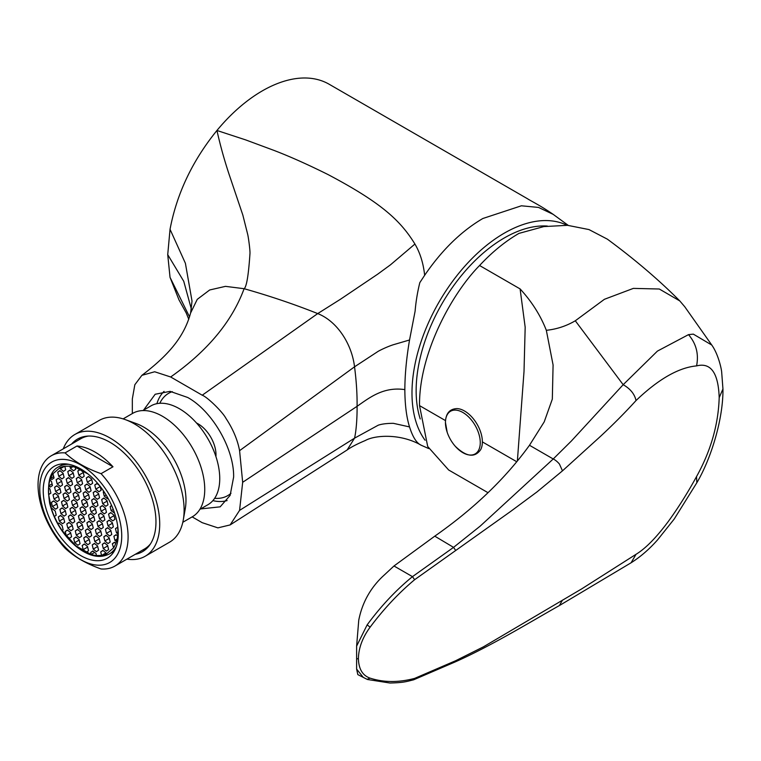 <?xml version="1.0" encoding="UTF-8"?>
<svg xmlns="http://www.w3.org/2000/svg" width="761" height="761" viewBox="0 0 761 761"><rect width="100%" height="100%" fill="white"/><g stroke="black" fill="none" stroke-linecap="round" stroke-linejoin="round"><path stroke-width="1.14" d="M482.797 218.531C461.176 231.239 441.789 250.169 424.648 275.301C423.373 263.306 420.139 252.89 414.926 244.043C400.362 220.329 381.042 202.569 327.972 174.526C307.834 164.519 289.779 156.452 273.808 150.336L245.622 139.881L216.942 130.473A133.708 77.194 -60 0 1 329.171 84.252L527.316 198.64C532.243 201.77 539.416 204.947 553.19 214.364L538.531 207.43L521.399 205.793L482.845 218.502M425.076 440.229A130.578 75.387 -60 0 1 424.001 333.537A130.578 75.387 -60 0 1 504.315 233.142A130.578 75.387 -60 0 1 566.983 225.285M424.648 275.301L419.825 282.616C417.513 291.891 415.934 301.432 415.097 311.23L409.542 339.986C406.488 357.936 404.919 374.479 404.842 389.613C404.928 404.776 406.488 417.209 409.542 426.921C412.709 437.023 416.562 443.111 421.109 445.195L421.632 445.423L421.109 445.195M200.609 508.938L220.167 506.836L230.136 495.363L233.627 477.08C234.264 449.085 212.233 410.921 187.672 397.47L170.084 391.354L155.177 394.255L143.572 410.141M192.01 301.08L190.631 312.952L197.251 299.358L209.675 289.979L225.475 286.355L244.11 288.704C231.991 321.599 207.506 351.03 170.664 376.98L202.226 395.206C207.268 396.957 222.593 411.882 225.969 418.398C233.028 429.09 237.565 439.848 239.582 450.664L354.54 366.812C351.829 344.086 337.313 321.304 317.718 313.589C294.44 304.314 269.908 296.01 244.11 288.704C246.574 286.983 248.533 275.178 249.989 253.28C250.103 249.56 248.381 237.137 247.715 234.474L242.845 215.097L229.137 174.459C224.333 160.01 220.262 145.351 216.942 130.473C192.438 160.685 176.799 193.627 170.036 229.299L167.724 254.659L170.036 277.356L179.006 299.901L186.226 312.99L188.776 319.287M404.842 389.613C383.439 386.483 369.485 397.68 357.08 406.317C357.204 416.438 356.414 430.155 354.54 438.165L347.178 449.932C350.935 447.183 357.014 444.024 365.404 440.467C375.316 434.94 400.98 433.456 421.309 445.29L428.747 448.581M239.582 450.664L242.673 482.293L357.08 406.317C357.232 394.169 356.386 380.995 354.54 366.812L378.198 351.316C380.966 349.756 387.634 346.55 393.332 344.733L409.542 339.986M409.542 426.921L393.332 423.325C386.826 423.344 381.784 423.972 378.198 425.218L354.54 438.165L239.572 510.384L230.136 524.928L217.893 527.868L202.198 522.674L192.162 516.881M191.372 309.137L183.753 281.294L167.724 254.659M242.673 482.293L239.572 510.384M132.328 413.565L132.328 398.964L134.83 384.743L141.898 375.325L154.692 371.768L170.664 376.98M517.375 461.004L524.015 371.454L525.176 327.24L520.096 288.914L479.573 265.513C451.872 293.518 418.95 353.485 419.52 405.613L427.701 446.488L448.648 469.984L488.02 492.7M679.801 300.937L659.292 289.009L633.352 288.39L604.424 299.292L575.297 320.781L623.173 384.705L657.428 351.097L688.515 334.631L693.319 334.127L711.773 345.047L684.729 306.712L679.801 300.937C658.95 279.962 634.817 259.377 607.383 239.173L588.985 229.575L567.535 225.323L543.792 226.588L518.945 233.399C505.275 241.332 492.148 252.034 479.573 265.513M358.412 658.588C358.688 669.024 362.597 675.549 370.131 678.156C383.801 682.541 398.64 682.617 414.631 678.393L455.687 660.71L483.473 646.812L581.604 588.938L636.025 554.312C645.594 548.491 656.353 537.551 668.291 521.485C678.108 508.006 687.525 493.042 696.534 476.595C710.793 450.95 718.346 424.628 719.193 397.623C718.346 372.852 710.812 362.274 696.572 365.898C678.679 367.553 658.493 379.102 636.025 400.552C625.123 412.548 613.204 424.543 600.286 436.548L562.474 470.85L537.009 491.91L510.631 511.44L414.631 579.701C398.65 593.038 383.82 608.848 370.16 627.121C362.559 637.442 358.64 647.934 358.412 658.588L356.633 658.95L356.614 646.146L367.116 624.924C380.88 606.203 395.996 590.117 412.462 576.648L453.556 547.368L434.769 536.163L393.989 565.984L382.193 576.943C369.903 588.843 362.093 603.264 358.754 620.205L356.614 646.146M370.131 678.156L367.087 679.307L357.813 674.598L356.614 669.052L356.633 658.95M711.782 345.047C718.327 354.312 721.352 368.6 721.656 371.872L722.95 388.985C723.292 419.263 710.879 459.073 696.829 482.759L674.208 519.04L657.647 539.787C649.304 549.214 640.448 556.881 631.088 562.779L559.392 605.556C531.111 621.471 491.768 645.67 454.878 662.06L413.594 679.82C406.888 681.399 404.376 682.693 389.927 683.017L367.43 679.487L363.311 677.423L356.614 669.052M575.297 320.781C566.346 326.041 556.691 329.218 546.331 330.312L553.085 364.976L552.324 399.116L544.22 421.86L529.485 445.271C505.38 478.583 473.808 508.881 434.769 536.163M414.631 579.701L412.462 576.648L393.989 565.984M455.687 550.45L453.556 547.368L480.258 526.06L553.228 458.978L529.485 445.271M562.474 470.85L559.421 464.01C557.337 461.632 555.273 459.948 553.228 458.978L571.33 441.057L623.173 384.705C630.336 388.795 634.626 394.084 636.025 400.552M520.096 288.914C531.739 301.546 540.491 315.339 546.331 330.312M631.107 562.769L636.025 554.312M559.392 605.556L562.474 600.125M413.727 679.773L414.631 678.393M462.859 452.681A24.618 14.212 60 0 1 455.268 446.279A24.618 14.212 60 0 1 447.192 432.305A24.618 14.212 60 0 1 445.451 422.526A24.618 14.212 60 0 1 462.859 412.472A24.618 14.212 60 0 1 480.267 442.626A24.618 14.212 60 0 1 462.859 452.681M447.192 432.305L445.432 422.365C445.756 413.489 449.608 408.895 456.99 408.6A25.199 14.554 60 0 1 482.369 441.894A25.199 14.554 60 0 1 480.686 449.646C474.769 458.027 466.293 456.904 455.268 446.279M420.243 418.969A124.69 71.991 -60 0 1 504.315 237.946A124.69 71.991 -60 0 1 547.349 226.055M118.259 533.937A53.061 30.63 60 0 1 107.272 558.232A53.061 30.63 60 0 1 66.388 544.01A53.061 30.63 60 0 1 43.225 490.617A53.061 30.63 60 0 1 54.212 466.322A53.061 30.63 60 0 1 95.106 480.543A53.061 30.63 60 0 1 118.259 533.937M121.731 535.944A57.969 33.465 -120 0 0 80.742 464.942A57.969 33.465 -120 0 0 39.753 488.61A57.969 33.465 -120 0 0 80.742 559.611A57.969 33.465 -120 0 0 121.731 535.944M128.095 536.924A63.667 36.756 -120 0 0 101.061 473.665C86.269 468.434 74.274 461.508 65.075 452.89A63.667 36.756 -120 0 0 51.234 455.791A63.667 36.756 -120 0 0 38.05 484.938A63.667 36.756 -120 0 0 65.075 548.196C74.14 556.738 86.136 563.663 101.061 568.971A63.667 36.756 -120 0 0 114.911 566.07A63.667 36.756 -120 0 0 128.095 536.924M88.343 436.072A63.667 36.756 -120 0 0 80.799 438.726L51.234 455.791M65.075 452.89L77.004 446.003A63.667 36.756 60 0 1 112.989 466.778L101.061 473.665M84.557 437.014A63.277 36.528 60 0 1 84.747 436.9A63.277 36.528 60 0 1 85.917 436.272M114.911 566.07L144.466 549.004A63.667 36.756 -120 0 0 150.545 543.801M112.989 466.778L77.004 446.003M149.146 545.799A63.277 36.528 60 0 1 148.024 546.493A63.277 36.528 60 0 1 147.834 546.607M103.068 550.536L100.699 551.906L101.555 555.473L96.485 555.559L96.01 553.57L92.832 550.954L90.654 552.476L91.13 554.465L75.9 545.846L62.079 530.493A49.085 28.338 60 0 1 57.903 523.73L59.035 523.073M62.079 530.493L63.125 529.761L62.126 525.613L58.949 522.997L57.903 523.73L54.345 516.519A49.085 28.338 60 0 1 51.472 508.843L52.1 508.481M49.855 493.822L48.618 494.536A49.085 28.338 60 0 1 48.58 487.858L48.771 485.803A49.085 28.338 60 0 1 49.95 480.124L50.54 478.403A49.085 28.338 60 0 1 52.947 473.742L60.043 467.644A49.085 28.338 60 0 1 64.809 466.265L69.879 466.179A49.085 28.338 60 0 1 75.234 467.273L88.048 473.998M63.876 463.839A50.407 29.099 -120 0 0 63.049 464.296L58.92 466.674A50.407 29.099 60 0 1 68.861 464.324M117.546 525.09L117.746 527.202L115.463 528.638L116.462 532.786L117.784 533.88L117.594 535.934A49.085 28.338 60 0 1 117.118 538.864A49.085 28.338 60 0 1 116.414 541.613L115.824 543.335A49.085 28.338 60 0 1 113.418 547.996L106.321 554.094L106.055 553L102.878 550.384L100.699 551.906M86.126 536.562L83.758 537.922L84.756 542.07L87.934 544.695L90.112 543.173L89.113 539.026L85.936 536.4L83.758 537.922M110.935 512.724L108.566 514.094L109.565 518.241L112.742 520.857L114.921 519.335L113.922 515.187L110.745 512.562L108.566 514.094M97.741 528.419L95.372 529.789L96.371 533.937L99.548 536.562L101.727 535.031L100.728 530.883L97.551 528.267L95.372 529.789M58.53 478.346L56.162 479.715L57.161 483.863L60.338 486.479L62.516 484.957L61.517 480.809L58.34 478.193L56.162 479.715M73.903 499.891L71.534 501.261L72.533 505.409L75.71 508.025L77.888 506.503L76.89 502.355L73.712 499.73L71.534 501.261M102.469 505.732L100.1 507.102L101.099 511.249L104.276 513.865L106.454 512.343L105.456 508.196L102.278 505.57L100.1 507.102M87.696 529L85.327 530.36L86.326 534.507L89.503 537.133L91.681 535.601L90.683 531.463L87.505 528.838L85.327 530.36M100.89 513.295L98.521 514.664L99.52 518.812L102.697 521.428L104.875 519.906L103.877 515.758L100.699 513.142L98.521 514.664M63.857 500.462L61.489 501.832L62.488 505.979L65.665 508.595L67.843 507.073L66.844 502.926L63.667 500.31L61.489 501.832M67.605 530.141L65.237 531.511L66.236 535.658L69.413 538.274L71.591 536.752L70.592 532.605L67.415 529.989L65.237 531.511M77.051 484.767L74.683 486.127L75.681 490.274L78.859 492.9L81.037 491.378L80.038 487.23L76.861 484.605L74.683 486.127M69.184 522.579L66.816 523.948L67.815 528.096L70.992 530.712L73.17 529.19L72.171 525.042L68.994 522.427L66.816 523.948M80.2 469.642L77.831 471.002L78.83 475.149L82.007 477.775L84.186 476.243L83.187 472.096L80.01 469.48L77.831 471.002M87.096 484.186L84.728 485.556L85.727 489.703L88.904 492.329L91.082 490.797L90.083 486.65L86.906 484.034L84.728 485.556M67.006 485.337L64.637 486.707L65.636 490.855L68.813 493.47L70.992 491.948L69.993 487.801L66.816 485.176L64.637 486.707M99.32 520.857L96.951 522.227L97.95 526.374L101.127 528.99L103.306 527.468L102.307 523.321L99.13 520.705L96.951 522.227M79.23 522.008L76.861 523.378L77.86 527.525L81.037 530.141L83.215 528.619L82.217 524.472L79.039 521.846L76.861 523.378M80.799 514.446L78.431 515.815L79.429 519.953L82.607 522.579L84.785 521.057L83.786 516.909L80.609 514.284L78.431 515.815M92.423 506.303L90.055 507.673L91.054 511.82L94.231 514.446L96.409 512.914L95.41 508.767L92.233 506.151L90.055 507.673M78.621 477.204L76.252 478.564L77.251 482.712L80.428 485.337L82.607 483.806L81.608 479.668L78.431 477.042L76.252 478.564M55.382 493.47L53.013 494.84L54.012 498.988L57.189 501.613L59.368 500.082L58.369 495.934L55.192 493.318L53.013 494.84M89.275 521.428L86.906 522.797L87.905 526.945L91.082 529.57L93.261 528.039L92.262 523.891L89.085 521.275L86.906 522.797M84.547 544.125L82.178 545.494L83.177 549.632L86.354 552.258L88.533 550.736L87.534 546.588L84.357 543.963L82.178 545.494M104.647 542.973L102.269 544.343L103.268 548.491L106.445 551.107L108.623 549.585L107.624 545.437L104.447 542.821L102.269 544.343M85.527 491.749L83.149 493.118L84.148 497.266L87.325 499.891L89.503 498.36L88.504 494.212L85.327 491.596L83.149 493.118M60.109 470.783L57.741 472.153L58.74 476.3L61.917 478.916L64.095 477.394L63.096 473.247L59.919 470.631L57.741 472.153M93.993 498.74L91.624 500.11L92.623 504.258L95.8 506.883L97.979 505.352L96.98 501.204L93.803 498.588L91.624 500.11M88.666 476.624L86.297 477.994L87.296 482.141L90.473 484.767L92.652 483.235L91.653 479.088L88.476 476.472L86.297 477.994M62.288 508.025L59.91 509.394L60.909 513.542L64.086 516.158L66.264 514.636L65.265 510.488L62.088 507.872L59.91 509.394M97.142 483.615L94.773 484.985L95.772 489.133L98.949 491.749L101.127 490.227L100.233 486.507M99.444 485.518L96.951 483.463L94.773 484.985M107.786 527.849L105.418 529.218L106.416 533.366L109.594 535.982L111.772 534.46L110.773 530.312L107.596 527.687L105.418 529.218M68.576 477.775L66.207 479.145L67.206 483.292L70.383 485.908L72.561 484.386L71.563 480.239L68.385 477.613L66.207 479.145M75.482 492.329L73.104 493.699L74.102 497.837L77.28 500.462L79.458 498.94L78.459 494.793L75.282 492.167L73.104 493.699M65.427 492.9L63.058 494.27L64.057 498.417L67.234 501.033L69.413 499.511L68.414 495.363L65.237 492.738L63.058 494.27M104.038 498.17L101.67 499.539L102.668 503.687L105.846 506.303L108.024 504.781L107.025 500.633L103.848 498.008L101.67 499.539M94.602 543.544L92.224 544.914L93.223 549.062L96.4 551.687L98.578 550.155L97.579 546.008L94.402 543.392L92.224 544.914M72.333 507.454L69.964 508.824L70.954 512.971L74.131 515.587L76.309 514.065L75.32 509.918L72.143 507.292L69.964 508.824M83.948 499.321L81.579 500.681L82.578 504.828L85.755 507.454L87.934 505.922L86.935 501.784L83.758 499.159L81.579 500.681M56.961 485.908L54.592 487.278L55.591 491.425L58.768 494.051L60.947 492.519L59.948 488.372L56.771 485.756L54.592 487.278M90.844 513.865L88.476 515.235L89.475 519.383L92.652 522.008L94.83 520.476L93.831 516.329L90.654 513.713L88.476 515.235M70.754 515.016L68.385 516.386L69.384 520.534L72.561 523.149L74.74 521.627L73.741 517.48L70.564 514.855L68.385 516.386M77.651 529.57L75.282 530.94L76.281 535.088L79.458 537.704L81.636 536.182L80.637 532.034L77.46 529.409L75.282 530.94M109.365 520.286L106.997 521.656L107.995 525.803L111.173 528.419L113.351 526.897L112.352 522.75L109.175 520.124L106.997 521.656M95.572 491.178L93.203 492.548L94.193 496.695L97.37 499.311L99.548 497.789L98.559 493.642L95.382 491.026L93.203 492.548M76.081 537.133L73.712 538.503L74.711 542.65L77.888 545.266L80.067 543.744L79.068 539.597L75.891 536.971L73.712 538.503M82.378 506.883L80.01 508.243L81.008 512.391L84.176 515.016L86.364 513.494L85.365 509.347L82.188 506.721L80.01 508.243M106.217 535.411L103.848 536.781L104.847 540.928L108.024 543.544L110.202 542.022L109.204 537.875L106.026 535.249L103.848 536.781M70.155 470.212L67.786 471.582L68.785 475.73L71.962 478.346L74.14 476.824L73.142 472.676L69.964 470.051L67.786 471.582M53.812 501.033L51.444 502.403L52.442 506.55L55.62 509.176L57.798 507.644L56.799 503.497L53.622 500.881L51.444 502.403M60.709 515.587L58.34 516.957L59.339 521.104L62.516 523.73L64.695 522.198L63.696 518.051L60.519 515.435L58.34 516.957M96.171 535.982L93.803 537.352L94.802 541.499L97.979 544.125L100.157 542.593L99.158 538.446L95.981 535.83L93.803 537.352M89.227 539.492L84.756 542.07M114.036 515.654L109.565 518.241M53.708 476.576L50.54 478.403L51.872 479.497L54.05 477.965L52.947 473.742M100.842 531.359L96.371 533.937M61.631 481.285L57.161 483.863M103.915 491.587L103.249 491.977L104.238 496.124L107.415 498.74L108.033 498.312M77.004 502.821L72.533 505.409M105.57 508.662L101.099 511.249M90.797 531.929L86.326 534.507M96.485 555.559A49.085 28.338 60 0 1 91.13 554.465L94.64 552.438M90.654 552.476L93.023 551.107M103.991 516.234L99.52 518.812M66.958 503.402L62.488 505.979M117.594 535.934L116.072 534.679L113.893 536.21L114.892 540.348L117.07 539.092M114.892 540.348L116.414 541.613M52.081 483.891L48.771 485.803L50.293 487.059L52.471 485.528L51.472 481.38L49.95 480.124M72.942 466.664L70.354 468.158L73.532 470.783L75.71 469.261L75.234 467.273M70.706 533.081L66.236 535.658M80.152 487.696L75.681 490.274M54.345 516.519L56.219 515.207L55.22 511.059L52.043 508.443L51.472 508.843L48.618 494.536L50.901 493.09L49.903 488.952L48.58 487.858M72.285 525.509L67.815 528.096M83.301 472.571L78.83 475.149M90.198 487.126L85.727 489.703M70.107 488.267L65.636 490.855M102.421 523.796L97.95 526.374M82.331 524.938L77.86 527.525M83.9 517.375L79.429 519.953M95.525 509.242L91.054 511.82M81.722 480.134L77.251 482.712M58.483 496.41L54.012 498.988M115.824 543.335L114.502 542.241L112.324 543.773L113.57 547.768M92.376 524.367L87.905 526.945M87.648 547.054L83.177 549.632M107.739 545.913L103.268 548.491M88.618 494.688L84.148 497.266M63.211 473.723L58.74 476.3M97.094 501.68L92.623 504.258M91.767 479.563L87.296 482.141M65.379 510.964L60.909 513.542M100.243 486.545L95.772 489.133M110.887 530.778L106.416 533.366M71.677 480.705L67.206 483.292M78.573 495.259L74.102 497.837M68.528 495.83L64.057 498.417M107.139 501.099L102.668 503.687M97.693 546.484L93.223 549.062M116.462 532.786L117.879 531.977M117.746 527.202A49.085 28.338 60 0 1 117.784 533.88M75.425 510.384L70.954 512.971M87.049 502.25L82.578 504.828M60.062 488.847L55.591 491.425M93.945 516.805L89.475 519.383M73.855 517.946L69.384 520.534M80.752 532.5L76.281 535.088M112.466 523.216L107.995 525.803M98.664 494.117L94.193 496.695M79.182 540.063L74.711 542.65M85.47 509.813L81.008 512.391M109.318 538.341L104.847 540.928M73.256 473.142L68.785 475.73M56.913 503.972L52.442 506.55M63.81 518.526L59.339 521.104M99.272 538.921L94.802 541.499M111.62 505.494L110.145 506.531L111.144 510.669L113.265 509.451M111.144 510.669L114.588 513.104M60.043 467.644L60.309 468.738L63.486 471.354L65.665 469.832L64.809 466.265M60.309 468.738L64.514 466.312M104.238 496.124L106.131 495.031M103.877 491.53L103.249 491.977M113.893 536.21L116.262 534.84M69.879 466.179L70.354 468.158M112.324 543.773L114.692 542.403M115.463 528.638L117.755 527.325M110.145 506.531L111.686 505.637M106.321 554.094A49.085 28.338 60 0 1 101.555 555.473L105.969 552.924M116.328 546.55A50.407 29.099 60 0 1 109.327 553.979L113.446 551.601A50.407 29.099 -120 0 0 114.255 551.097M135.315 554.293A64.999 37.527 -120 0 0 142.507 551.668A64.999 37.527 -120 0 0 132.566 462.165A64.999 37.527 -120 0 0 77.508 439.087A64.999 37.527 -120 0 0 71.639 444.015M142.811 549.965A64.999 37.527 -120 0 0 146.045 549.128M84.785 436.453A63.667 36.756 -120 0 0 83.329 437.48M199.848 509.375L207.934 504.705A57.037 32.932 -120 0 0 199.211 426.16A57.037 32.932 -120 0 0 150.897 405.908L142.811 410.579M182.811 522.274L192.381 516.748A59.691 34.464 -120 0 0 183.249 434.55A59.691 34.464 -120 0 0 132.69 413.356L123.12 418.883M126.935 559.126A70.307 40.59 -120 0 0 145.161 556.262L169.551 542.184A70.307 40.59 -120 0 0 183.268 520.029L185.265 508.767A59.691 34.464 -120 0 0 164.49 445.375A59.691 34.464 -120 0 0 136.048 423.506L125.289 419.615A70.307 40.59 -120 0 0 99.244 420.414L74.854 434.493A70.307 40.59 -120 0 0 63.268 448.847M183.268 520.029A70.307 40.59 -120 0 0 158.792 445.375A70.307 40.59 -120 0 0 125.289 419.615M145.161 556.262A70.307 40.59 -120 0 0 134.402 459.454A70.307 40.59 -120 0 0 74.854 434.493M146.15 547.93L148.053 547.121M81.475 437.299A64.999 37.527 -120 0 0 79.144 439.677M148.119 547.045L146.416 547.73M164.062 391.382A63.667 36.756 -120 0 0 156.899 403.672M172.338 391.658A59.073 34.112 -120 0 0 159.791 403.292M215.924 456.59A25.199 14.554 -120 0 0 206.925 431.601A25.199 14.554 -120 0 0 196.566 423.049M214.65 498.312A59.073 34.112 -120 0 0 230.992 493.271M212.871 500.633A63.667 36.756 -120 0 0 227.101 500.567M568.239 225.37L553.19 214.364M414.926 244.043L390.498 264.809L377.713 274.16L340.538 299.197L317.718 313.589L202.226 395.206M192.01 301.014L185.399 263.277L170.036 229.299M189.556 316.909L170.036 277.356M445.499 420.605L419.52 405.613M516.767 461.746L482.369 441.894M688.515 334.631C696.229 343.668 698.921 354.084 696.572 365.898M722.95 388.985L719.193 397.623M696.829 482.759L696.534 476.595M370.16 627.121L367.116 624.924M454.878 662.06L455.687 660.71M230.136 524.928L347.168 449.941M141.898 375.325C169.713 354.245 184.314 336.134 190.621 312.952M356.614 648.191L356.614 667.93M109.327 553.979C99.615 558.859 88.514 556.31 75.995 546.331C62.868 534.964 54.098 520.629 49.674 503.316C46.687 483.054 49.769 470.84 58.92 466.674"/></g></svg>
